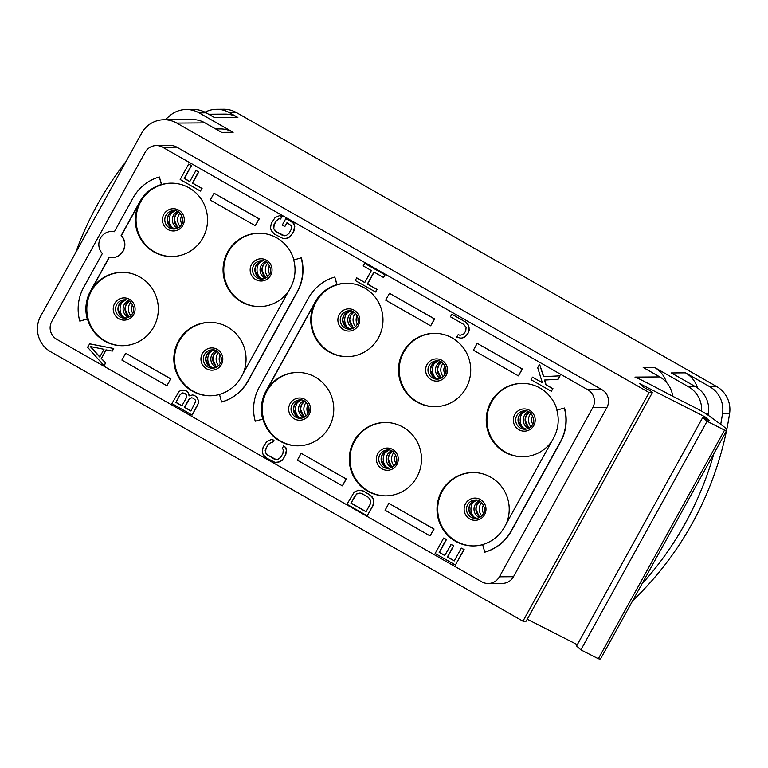 <?xml version="1.0" encoding="UTF-8"?>
<svg xmlns="http://www.w3.org/2000/svg" width="768" height="768" viewBox="0 0 768 768"><rect width="100%" height="100%" fill="white"/><g stroke="black" fill="none" stroke-linecap="round" stroke-linejoin="round"><path stroke-width="1.15" d="M75.667 252.73A325.085 319.814 89.6 0 1 126.038 161.482M165.235 119.731A325.085 319.814 89.6 0 1 169.853 115.69A26.218 25.795 -90.4 0 1 199.114 112.867L233.165 132.288A26.218 25.795 89.6 0 0 220.358 128.938L215.674 128.966M522.95 621.197L50.611 351.706A26.218 25.795 -90.4 0 1 40.733 316.003L141.696 133.123A26.218 25.795 -90.4 0 1 176.803 123.091L649.152 392.582L522.95 621.197L526.186 621.168L652.387 392.563L649.152 392.582M577.296 644.688L527.251 619.248M635.818 377.453L634.973 377.098C638.266 378.096 656.275 387.638 675.341 397.622L695.405 407.818A13.104 1.162 28.9 0 1 708.605 415.565L721.258 424.714A39.322 3.494 -151.1 0 1 726.845 430.147L600.643 658.752A39.322 3.494 -151.1 0 1 598.339 658.742L580.877 649.872L576.576 646.003L702.778 417.389L709.325 420.72L705.014 416.851L704.294 418.166M672.73 396.278A26.218 25.795 89.6 0 0 659.789 376.925L643.171 367.45L654.461 367.363A26.218 25.795 89.6 0 1 666.451 382.378M726.845 430.147A39.322 3.494 -151.1 0 1 724.541 430.138L707.078 421.258L702.778 417.389M652.387 392.563L650.381 390.758L643.834 387.427L639.523 383.568L705.014 416.851M233.165 132.288L221.635 132.374L205.027 122.899L176.803 123.091M229.44 112.656A26.218 25.795 -90.4 0 0 216.634 109.296L223.69 109.248A26.218 25.795 89.6 0 1 236.496 112.598L229.44 112.656L237.878 117.466L214.598 117.629L206.16 112.819L199.114 112.867M236.496 112.598L716.726 386.592A26.218 25.795 89.6 0 1 729.6 413.453A325.085 319.814 89.6 0 1 726.749 429.552M708.182 415.258A325.085 319.814 89.6 0 0 708.442 413.597A26.218 25.795 89.6 0 0 695.568 386.746L671.386 372.95L685.488 372.845L709.67 386.64A26.218 25.795 -90.4 0 1 722.544 413.501A325.085 319.814 -90.4 0 1 720.72 424.33M654.461 367.363L688.512 386.794A26.218 25.795 -90.4 0 1 701.635 411.197M724.541 430.138L598.339 658.742M707.078 421.258L580.877 649.872M488.237 583.507L502.339 583.411A13.104 12.893 -90.4 0 0 513.494 576.72L606.883 407.549A13.104 12.893 -90.4 0 0 601.949 389.702L176.832 147.158A13.104 12.893 -90.4 0 0 170.429 145.478L156.326 145.574A13.104 12.893 -90.4 0 0 145.171 152.266L51.782 321.437A13.104 12.893 -90.4 0 0 56.717 339.283L481.834 581.837A13.104 12.893 -90.4 0 0 499.392 576.816L513.494 576.72M164.006 119.741L192.221 119.539A26.218 25.795 89.6 0 1 205.027 122.899M176.832 147.158L162.72 147.254A13.104 12.893 -90.4 0 0 156.326 145.574M162.72 147.254L587.837 389.798L601.949 389.702M606.883 407.549L592.781 407.654A13.104 12.893 -90.4 0 0 587.837 389.798M592.781 407.654L499.392 576.816M403.123 352.051A36.701 36.106 89.6 0 1 434.352 333.312A36.701 36.106 89.6 0 1 466.099 387.984A36.701 36.106 89.6 0 1 434.87 406.714A36.701 36.106 89.6 0 1 403.123 352.051M353.904 441.206A36.701 36.106 89.6 0 1 385.133 422.467A36.701 36.106 89.6 0 1 416.88 477.139A36.701 36.106 89.6 0 1 385.651 495.878A36.701 36.106 89.6 0 1 353.904 441.206M315.398 301.997L266.179 391.162A36.701 36.106 89.6 0 1 297.408 372.422A36.701 36.106 89.6 0 1 329.155 427.094A36.701 36.106 89.6 0 1 297.926 445.824A36.701 36.106 89.6 0 1 262.906 419.05L255.466 421.181L262.675 419.05A36.701 36.106 89.6 0 1 265.949 391.162L315.158 301.997A36.701 36.106 89.6 0 1 336.874 284.63L337.114 284.63A36.701 36.106 89.6 0 1 346.627 283.267A36.701 36.106 89.6 0 1 378.374 337.93A36.701 36.106 89.6 0 1 347.146 356.669A36.701 36.106 89.6 0 1 315.398 301.997L315.158 301.997M255.226 421.181A44.573 43.843 -90.4 0 1 259.2 387.312L308.41 298.147A44.573 43.843 -90.4 0 1 334.781 277.066L337.114 284.63M221.578 401.981L221.818 401.981A44.573 43.843 -90.4 0 0 248.189 380.89L297.398 291.734A44.573 43.843 -90.4 0 0 301.373 257.866L301.142 257.866A44.573 43.843 -90.4 0 1 297.168 291.734L247.949 380.89A44.573 43.843 -90.4 0 1 221.578 401.981L219.485 394.406A36.701 36.106 89.6 0 0 241.2 377.04L290.419 287.885A36.701 36.106 89.6 0 0 293.693 259.987L301.142 257.866M288.605 291.178A36.701 36.106 89.6 0 1 259.421 306.614A36.701 36.106 89.6 0 1 227.674 251.952A36.701 36.106 89.6 0 1 258.902 233.213A36.701 36.106 89.6 0 1 293.904 259.93M219.504 394.474A36.701 36.106 89.6 0 1 210.202 395.779A36.701 36.106 89.6 0 1 178.454 341.107A36.701 36.106 89.6 0 1 209.693 322.368A36.701 36.106 89.6 0 1 243.139 373.536M114.403 231.686A13.104 12.893 -90.4 0 0 111.763 231.446M109.296 257.424L90.739 291.062A36.701 36.106 89.6 0 1 121.968 272.323A36.701 36.106 89.6 0 1 153.715 326.995A36.701 36.106 89.6 0 1 122.486 345.725A36.701 36.106 89.6 0 1 87.466 318.95L80.016 321.082L87.235 318.95A36.701 36.106 89.6 0 1 90.499 291.062L109.094 257.386A13.104 12.893 -90.4 0 0 121.133 235.574L139.718 201.907A36.701 36.106 89.6 0 1 161.434 184.531L161.674 184.531A36.701 36.106 89.6 0 1 171.187 183.168A36.701 36.106 89.6 0 1 202.934 237.83A36.701 36.106 89.6 0 1 171.706 256.57A36.701 36.106 89.6 0 1 139.949 201.898L139.718 201.907M111.946 257.664A13.104 12.893 -90.4 0 0 121.363 235.574L139.949 201.898M111.878 231.446L111.638 231.446A13.104 12.893 -90.4 0 1 114.384 231.725L132.97 198.058A44.573 43.843 -90.4 0 1 159.341 176.966L161.674 184.531M484.752 552.134L484.982 552.125A44.573 43.843 -90.4 0 0 511.354 531.034L560.573 441.878A44.573 43.843 -90.4 0 0 564.538 408.01L556.858 410.141A36.701 36.106 89.6 0 1 553.584 438.029L504.365 527.194A36.701 36.106 89.6 0 1 482.65 544.56L484.752 552.134A44.573 43.843 -90.4 0 0 511.114 531.043L560.333 441.878A44.573 43.843 -90.4 0 0 564.307 408.01M551.77 441.331A36.701 36.106 89.6 0 1 522.586 456.768A36.701 36.106 89.6 0 1 490.838 402.096A36.701 36.106 89.6 0 1 522.077 383.366A36.701 36.106 89.6 0 1 557.078 410.074M482.669 544.618A36.701 36.106 89.6 0 1 473.376 545.923A36.701 36.106 89.6 0 1 441.629 491.251A36.701 36.106 89.6 0 1 472.858 472.522A36.701 36.106 89.6 0 1 506.304 523.69M101.462 358.426L105.965 349.862L112.31 351.091L113.731 348.518L89.702 343.824L87.571 347.261L104.035 365.664L105.686 363.091L101.462 358.426L106.176 349.901M189.35 395.722L188.371 392.515L185.597 390.365L181.402 390.365L179.155 391.334L171.869 403.526L192.106 415.075L197.789 404.784L198.538 402.394L198.192 399.946L196.128 396.509L193.978 395.28L192.442 394.973L189.11 395.885L188.141 392.515L185.357 390.365L183.83 390.058M192.106 415.075L198.778 402.394L197.414 397.67L194.208 395.28L192.442 394.973M276.278 459.59L267.898 455.357L265.594 452.352L265.958 448.618L268.09 444.758L270.97 442.531M272.333 442.8L273.984 440.227L271.594 439.43L266.88 441.389L263.136 447.139L262.301 451.738L263.078 454.435L266.246 457.93L275.098 462.422L279.965 461.818L283.382 458.688L285.514 454.838L286.349 450.24L285.571 447.542L283.651 445.882L282.24 448.454L283.296 449.626L282.931 453.36L280.8 457.219L277.853 459.485L274.128 459.043L266.179 453.946L265.21 450.576L267.85 444.758L270.797 442.493L272.333 442.8L273.754 440.237L271.363 439.43M277.286 462.547L282 460.589L285.744 454.829L286.579 450.24L285.811 447.542L283.651 445.882M367.2 515.818L373.114 505.526L373.949 500.928L371.923 496.397L363.552 491.05L358.723 490.128L354.25 492.077L346.954 504.269L367.2 515.818L372.883 505.526L373.718 500.928L372.941 498.23L369.773 494.736L363.312 491.05L358.723 490.128M454.291 560.861L447.571 557.03L453.725 545.885L451.142 544.406L444.758 555.552L439.152 552.355L446.256 539.501L443.674 538.022L435.149 553.459L455.395 565.008L463.91 549.571L461.328 548.102L454.234 560.957L447.341 557.03L453.494 545.885L450.902 544.406M444.816 555.446L439.392 552.355L446.486 539.501L443.674 538.022M455.395 565.008L464.15 549.571L461.328 548.102M200.419 191.069L202.07 188.496L192.595 183.091L198.749 171.946L195.926 170.467L189.773 181.613L184.176 178.416L191.28 165.562L188.688 164.083L180.173 179.52L200.419 191.069L201.84 188.496L192.365 183.091L198.509 171.946L195.926 170.467M189.83 181.507L184.416 178.416L191.51 165.562L188.688 164.083M285.475 238.752L290.189 236.794L293.933 231.043L294.768 226.445L294 223.747L292.512 222.336L285.811 218.65L282.269 225.082L284.851 226.56L286.982 222.701L291.475 225.83L291.12 229.565L288.989 233.424L286.042 235.69L282.317 235.258L275.856 231.571L273.542 228.566L273.907 224.822L276.038 220.973L278.986 218.707L280.522 219.014L281.933 216.442L279.552 215.645L275.069 217.594L271.325 223.354L270.49 227.942L271.267 230.64L274.435 234.144L283.286 238.627L288.144 238.022L291.571 234.902L293.702 231.043L294.538 226.445L293.76 223.747L292.272 222.336L285.811 218.65M284.851 226.56L287.155 222.797M284.467 235.795L276.086 231.571L273.782 228.566L274.147 224.822L276.278 220.963L279.158 218.736M280.522 219.014L282.173 216.442L279.552 215.645M364.81 282.47L356.803 277.901L355.142 280.474L375.619 292.022L377.04 289.45L367.565 284.045L374.131 272.141M377.04 289.45L367.334 284.045L373.958 272.045L383.434 277.45L385.085 274.877L364.848 263.328L363.187 265.901L371.376 270.566L364.752 282.566L356.563 277.901M461.28 338.208L464.179 337.478L467.606 334.358L469.306 330.25L468.614 325.344L465.446 321.85L451.862 314.237L450.442 316.81L463.795 324.422L466.099 327.427L465.734 331.171L463.411 334.349L460.07 335.27L458.112 334.714L456.691 337.286L461.28 338.208L465.754 336.259L468.317 332.64L469.152 328.051L468.374 325.354L465.206 321.85L451.862 314.237M460.262 335.251L458.112 334.714M551.309 391.267L552.96 388.694L546.067 384.758L544.714 380.035L558.163 379.258L560.064 375.83L543.504 376.666L539.578 364.282L537.686 367.709L542.39 382.79L532.483 377.146L531.062 379.718L551.309 391.267L552.73 388.694L545.837 384.758L544.474 380.045L557.933 379.267L559.824 375.83M543.734 376.656L539.578 364.282M542.333 382.627L532.483 377.146M166.886 385.747L170.909 378.883L125.693 353.222L121.901 360.077L166.886 385.747L170.678 378.893L125.693 353.222M255.226 225.725L259.248 218.861L214.032 193.2L210.24 200.054L255.226 225.725L259.018 218.861L214.032 193.2M430.061 535.891L434.074 529.037L388.858 503.366L385.075 510.23L430.061 535.891L433.843 529.037L388.858 503.366M342.336 485.846L346.358 478.982L301.133 453.322L297.35 460.176L342.336 485.846L346.118 478.992L301.133 453.322M518.4 375.869L522.413 369.014L477.197 343.344L473.414 350.208L518.4 375.869L522.182 369.014L477.197 343.344M430.675 325.824L434.698 318.96L389.472 293.299L385.69 300.154L430.675 325.824L434.458 318.96L389.472 293.299M435.216 406.714A36.701 36.106 -90.4 0 1 403.824 352.042A36.701 36.106 89.6 0 1 434.707 333.312M298.282 445.824A36.701 36.106 -90.4 0 1 266.89 391.152A36.701 36.106 89.6 0 1 297.763 372.422M334.781 277.066L336.874 284.63M347.501 356.669A36.701 36.106 -90.4 0 1 316.099 301.997A36.701 36.106 89.6 0 1 346.982 283.267M386.006 495.869A36.701 36.106 -90.4 0 1 354.605 441.197A36.701 36.106 89.6 0 1 385.488 422.467M473.722 545.923A36.701 36.106 -90.4 0 1 442.33 491.251A36.701 36.106 89.6 0 1 473.213 472.522M522.941 456.758A36.701 36.106 -90.4 0 1 491.549 402.096A36.701 36.106 89.6 0 1 522.422 383.366M210.038 322.368A36.701 36.106 89.6 0 0 179.165 341.107A36.701 36.106 -90.4 0 0 210.557 395.77M172.051 256.57A36.701 36.106 -90.4 0 1 140.659 201.898A36.701 36.106 89.6 0 1 171.533 183.168M122.323 272.323A36.701 36.106 89.6 0 0 91.44 291.053A36.701 36.106 -90.4 0 0 122.832 345.725M111.638 231.446A13.104 12.893 -90.4 0 0 102.346 253.536L83.75 287.213A44.573 43.843 -90.4 0 0 79.786 321.082M159.341 176.966L161.434 184.531M259.776 306.614A36.701 36.106 -90.4 0 1 228.384 251.942A36.701 36.106 89.6 0 1 259.258 233.213M113.731 348.518L89.472 343.834M112.08 351.091L113.501 348.518M105.686 363.091L101.232 358.435M104.035 365.664L105.456 363.091M90.24 346.531L104.006 349.306L99.744 357.024L90.24 346.531M99.83 356.861L90.538 346.589M175.872 402.422L180.365 394.282L182.842 392.88L185.232 393.677L186.288 394.838L186.394 397.718L181.901 405.869L175.872 402.422L180.365 394.282M192.989 398.102L195.331 400.003L195.725 401.347L190.944 411.024L184.483 407.338L188.976 399.197L191.453 397.786L192.989 398.102M180.605 394.282L182.976 392.899M181.958 405.763L176.102 402.422M191.002 410.928L184.723 407.338L189.216 399.197L191.587 397.814M350.957 503.165L356.592 493.987L359.933 493.066L361.891 493.622L368.352 497.309L370.656 500.314L370.291 504.048L366.038 511.766L350.957 503.165L355.219 495.456M355.459 495.446L356.832 493.978L359.971 493.075M366.096 511.661L351.197 503.165M375.389 292.022L376.81 289.45M385.085 274.877L364.608 263.328M383.434 277.45L384.854 274.877M638.544 378.682L634.973 377.098L659.789 376.925M186.307 109.507L193.363 109.459A26.218 25.795 89.6 0 1 206.16 112.819M726.499 430.762A325.085 319.814 89.6 0 1 632.707 600.672M685.488 372.845A26.218 25.795 89.6 0 1 697.517 387.974M641.904 584.016A325.085 319.814 -90.4 0 0 713.885 453.619M216.634 109.296A26.218 25.795 -90.4 0 0 205.018 112.195M208.637 114.23L225.082 114.115A26.218 25.795 89.6 0 1 237.878 117.466M716.726 386.592L709.67 386.64M695.568 386.746L688.512 386.794M427.008 364.56A11.117 10.934 -90.4 0 0 431.194 379.699A11.117 10.934 -90.4 0 0 446.083 375.446A11.117 10.934 89.6 0 0 441.898 360.307A11.117 10.934 89.6 0 0 427.008 364.56M437.059 379.171A9.178 9.024 -90.4 0 1 429.13 365.51A9.178 9.024 89.6 0 1 436.934 360.826C444.384 359.808 448.214 371.827 444.826 374.506C443.03 377.491 440.438 379.046 437.059 379.171A9.178 9.024 -90.4 0 0 444.835 374.554M431.482 365.491A9.178 9.024 -90.4 0 0 438.24 379.085L433.363 376.829L430.368 370.042L431.52 365.472L438.115 360.893A9.178 9.024 89.6 0 0 431.482 365.491M436.09 378.528A11.798 11.606 -90.4 0 1 433.93 364.176A11.798 11.606 89.6 0 1 435.974 361.478M440.813 378.307A9.178 9.024 -90.4 0 1 436.646 365.453A9.178 9.024 89.6 0 1 440.698 361.632M441.754 377.779L440.419 376.771L437.424 369.994L438.576 365.424L441.648 362.15A9.178 9.024 89.6 0 0 438.528 365.443A9.178 9.024 -90.4 0 0 441.744 377.789M443.203 376.637A10.483 10.32 -90.4 0 1 442.109 364.762A10.483 10.32 89.6 0 1 443.107 363.274M445.037 374.102A7.862 7.738 -90.4 0 1 444.826 366.048A7.862 7.738 89.6 0 1 444.979 365.789M445.853 368.438A7.862 7.738 -90.4 0 0 445.872 371.434M308.909 407.549A7.862 7.738 -90.4 0 0 308.938 410.544M308.035 404.899A7.862 7.738 89.6 0 0 307.891 405.158A7.862 7.738 -90.4 0 0 308.102 413.203M306.259 415.747A10.483 10.32 -90.4 0 1 305.174 403.872A10.483 10.32 89.6 0 1 306.173 402.384M301.594 404.544A9.178 9.024 -90.4 0 0 304.81 416.899L303.485 415.882L300.48 409.104L301.642 404.534L304.704 401.251A9.178 9.024 89.6 0 0 301.594 404.544M303.869 417.418A9.178 9.024 -90.4 0 1 299.712 404.563A9.178 9.024 89.6 0 1 303.754 400.742M299.03 400.589A11.798 11.606 89.6 0 0 296.995 403.286A11.798 11.606 -90.4 0 0 299.155 417.638M294.538 404.602A9.178 9.024 -90.4 0 0 301.296 418.195L296.429 415.93L293.424 409.152L294.586 404.582L301.171 400.003A9.178 9.024 89.6 0 0 294.538 404.602M300.125 418.282A9.178 9.024 -90.4 0 1 292.186 404.611A9.178 9.024 89.6 0 1 299.99 399.926C307.45 398.909 311.28 410.938 307.882 413.616C306.086 416.602 303.504 418.157 300.125 418.282A9.178 9.024 -90.4 0 0 307.93 413.597M290.064 403.67A11.117 10.934 -90.4 0 0 294.25 418.81A11.117 10.934 -90.4 0 0 309.149 414.557A11.117 10.934 89.6 0 0 304.954 399.418A11.117 10.934 89.6 0 0 290.064 403.67M339.283 314.506A11.117 10.934 -90.4 0 0 343.469 329.645A11.117 10.934 -90.4 0 0 358.358 325.392A11.117 10.934 89.6 0 0 354.173 310.253A11.117 10.934 89.6 0 0 339.283 314.506M349.344 329.126A9.178 9.024 -90.4 0 1 341.405 315.456A9.178 9.024 89.6 0 1 349.21 310.771C356.669 309.754 360.49 321.782 357.101 324.461C355.306 327.446 352.723 329.002 349.344 329.126A9.178 9.024 -90.4 0 0 357.11 324.509M343.757 315.437A9.178 9.024 -90.4 0 0 350.515 329.04L345.648 326.774L342.643 319.997L343.805 315.427L350.39 310.848A9.178 9.024 89.6 0 0 343.757 315.437M348.374 328.483A11.798 11.606 -90.4 0 1 346.205 314.122A11.798 11.606 89.6 0 1 348.25 311.434M353.088 328.262A9.178 9.024 -90.4 0 1 348.931 315.408A9.178 9.024 89.6 0 1 352.973 311.587M354.038 327.734L352.694 326.726L349.699 319.949L350.851 315.379L353.923 312.096A9.178 9.024 89.6 0 0 350.813 315.389A9.178 9.024 -90.4 0 0 354.019 327.744M355.478 326.592A10.483 10.32 -90.4 0 1 354.384 314.717A10.483 10.32 89.6 0 1 355.382 313.229M357.312 324.048A7.862 7.738 -90.4 0 1 357.11 315.994A7.862 7.738 89.6 0 1 357.254 315.734M358.128 318.394A7.862 7.738 -90.4 0 0 358.147 321.379M396.634 457.594A7.862 7.738 -90.4 0 0 396.653 460.589M395.76 454.944A7.862 7.738 89.6 0 0 395.616 455.203A7.862 7.738 -90.4 0 0 395.818 463.258M393.984 465.792A10.483 10.32 -90.4 0 1 392.89 453.926A10.483 10.32 89.6 0 1 393.888 452.429M392.419 451.296A9.178 9.024 89.6 0 0 389.318 454.598A9.178 9.024 -90.4 0 0 392.525 466.944L391.2 465.936L388.205 459.149L389.357 454.579L392.429 451.306M391.594 467.462A9.178 9.024 -90.4 0 1 387.437 454.608A9.178 9.024 89.6 0 1 391.478 450.797M386.755 450.634A11.798 11.606 89.6 0 0 384.71 453.331A11.798 11.606 -90.4 0 0 386.88 467.693M382.262 454.646A9.178 9.024 -90.4 0 0 389.021 468.24L384.154 465.984L381.149 459.197L382.31 454.627L388.896 450.048A9.178 9.024 89.6 0 0 382.262 454.646M387.85 468.336A9.178 9.024 -90.4 0 1 379.91 454.666A9.178 9.024 89.6 0 1 387.715 449.981C395.165 448.963 398.995 460.982 395.606 463.661C393.811 466.656 391.219 468.211 387.85 468.336A9.178 9.024 -90.4 0 0 395.616 463.709M377.789 453.715A11.117 10.934 -90.4 0 0 381.974 468.854A11.117 10.934 -90.4 0 0 396.864 464.602A11.117 10.934 89.6 0 0 392.678 449.462A11.117 10.934 89.6 0 0 377.789 453.715M484.358 507.648A7.862 7.738 -90.4 0 0 484.378 510.634M483.485 504.989A7.862 7.738 89.6 0 0 483.331 505.248A7.862 7.738 -90.4 0 0 483.542 513.302M481.709 515.846A10.483 10.32 -90.4 0 1 480.614 503.971A10.483 10.32 89.6 0 1 481.613 502.483M477.034 504.643A9.178 9.024 -90.4 0 0 480.25 516.998L478.925 515.981L475.93 509.203L477.082 504.634L480.154 501.35A9.178 9.024 89.6 0 0 477.034 504.643M479.318 517.517A9.178 9.024 -90.4 0 1 475.152 504.662A9.178 9.024 89.6 0 1 479.194 500.842M474.48 500.688A11.798 11.606 89.6 0 0 472.435 503.376A11.798 11.606 -90.4 0 0 474.595 517.738M469.987 504.701A9.178 9.024 -90.4 0 0 476.736 518.294L471.869 516.029L468.874 509.251L470.026 504.682L476.611 500.102A9.178 9.024 89.6 0 0 469.987 504.701M475.565 518.381A9.178 9.024 -90.4 0 1 467.635 504.71A9.178 9.024 89.6 0 1 475.44 500.026C482.89 499.008 486.72 511.037 483.331 513.715C481.536 516.701 478.944 518.256 475.565 518.381A9.178 9.024 -90.4 0 0 483.341 513.763M465.514 503.77A11.117 10.934 -90.4 0 0 469.699 518.899A11.117 10.934 -90.4 0 0 484.589 514.646A11.117 10.934 89.6 0 0 480.403 499.517A11.117 10.934 89.6 0 0 465.514 503.77M514.723 414.605A11.117 10.934 -90.4 0 0 518.918 429.744A11.117 10.934 -90.4 0 0 533.808 425.491A11.117 10.934 89.6 0 0 529.622 410.352A11.117 10.934 89.6 0 0 514.723 414.605M524.784 429.226A9.178 9.024 -90.4 0 1 516.845 415.555A9.178 9.024 89.6 0 1 524.659 410.87C532.109 409.853 535.939 421.882 532.55 424.56C530.755 427.546 528.163 429.101 524.784 429.226A9.178 9.024 -90.4 0 0 532.56 424.608M525.965 429.139L521.088 426.874L518.093 420.096L519.245 415.526L525.83 410.947A9.178 9.024 89.6 0 0 519.197 415.536A9.178 9.024 -90.4 0 0 525.955 429.139M523.814 428.582A11.798 11.606 -90.4 0 1 521.654 414.221A11.798 11.606 89.6 0 1 523.699 411.523M528.538 428.362A9.178 9.024 -90.4 0 1 524.371 415.507A9.178 9.024 89.6 0 1 528.413 411.686M529.354 412.186A9.178 9.024 89.6 0 0 526.253 415.488A9.178 9.024 -90.4 0 0 529.469 427.843L528.144 426.826L525.139 420.048L526.301 415.478L529.373 412.195M530.928 426.682A10.483 10.32 -90.4 0 1 529.834 414.816A10.483 10.32 89.6 0 1 530.832 413.328M532.762 424.147A7.862 7.738 -90.4 0 1 532.55 416.093A7.862 7.738 89.6 0 1 532.704 415.834M533.578 418.493A7.862 7.738 -90.4 0 0 533.597 421.478M202.339 353.616A11.117 10.934 89.6 0 1 217.238 349.363A11.117 10.934 89.6 0 1 221.424 364.502A11.117 10.934 -90.4 0 1 206.534 368.755A11.117 10.934 -90.4 0 1 202.339 353.616M212.4 368.237C215.779 368.112 218.371 366.557 220.166 363.562C223.555 360.883 219.725 348.864 212.275 349.882A9.178 9.024 89.6 0 0 204.461 354.566A9.178 9.024 -90.4 0 0 212.4 368.237A9.178 9.024 -90.4 0 0 220.176 363.61M213.571 368.15A9.178 9.024 -90.4 0 1 206.813 354.547A9.178 9.024 89.6 0 1 213.446 349.949L206.861 354.528L205.709 359.107L208.704 365.885L213.581 368.141M211.43 367.594A11.798 11.606 -90.4 0 1 209.27 353.232A11.798 11.606 89.6 0 1 211.315 350.534M216.154 367.363A9.178 9.024 -90.4 0 1 211.987 354.509A9.178 9.024 89.6 0 1 216.029 350.698M216.97 351.197A9.178 9.024 89.6 0 0 213.869 354.499A9.178 9.024 -90.4 0 0 217.085 366.845L215.76 365.837L212.755 359.05L213.917 354.48L216.989 351.206M218.544 365.693A10.483 10.32 -90.4 0 1 217.45 353.827A10.483 10.32 89.6 0 1 218.448 352.33M220.378 363.158A7.862 7.738 -90.4 0 1 220.166 355.104A7.862 7.738 89.6 0 1 220.32 354.845M221.194 357.494A7.862 7.738 -90.4 0 0 221.213 360.49M182.688 218.294A7.862 7.738 -90.4 0 0 182.707 221.28M181.814 215.635A7.862 7.738 89.6 0 0 181.661 215.894A7.862 7.738 -90.4 0 0 181.872 223.949M180.038 226.493A10.483 10.32 -90.4 0 1 178.944 214.618A10.483 10.32 89.6 0 1 179.942 213.13M178.589 227.635L177.254 226.627L174.25 219.85L175.411 215.28L178.483 211.997A9.178 9.024 89.6 0 0 175.363 215.29A9.178 9.024 -90.4 0 0 178.579 227.645M177.648 228.163A9.178 9.024 -90.4 0 1 173.482 215.309A9.178 9.024 89.6 0 1 177.523 211.488M172.81 211.334A11.798 11.606 89.6 0 0 170.765 214.022A11.798 11.606 -90.4 0 0 172.925 228.384M168.307 215.347A9.178 9.024 -90.4 0 0 175.066 228.941L170.198 226.675L167.203 219.898L168.355 215.328L174.941 210.749A9.178 9.024 89.6 0 0 168.307 215.347M173.894 229.027A9.178 9.024 -90.4 0 1 165.955 215.357A9.178 9.024 89.6 0 1 173.77 210.672C181.219 209.654 185.05 221.683 181.661 224.362C179.866 227.347 177.274 228.902 173.894 229.027A9.178 9.024 -90.4 0 0 181.67 224.41M163.834 214.406A11.117 10.934 -90.4 0 0 168.029 229.546A11.117 10.934 -90.4 0 0 182.918 225.293A11.117 10.934 89.6 0 0 178.733 210.154A11.117 10.934 89.6 0 0 163.834 214.406M114.624 303.571A11.117 10.934 89.6 0 1 129.514 299.318A11.117 10.934 89.6 0 1 133.699 314.458A11.117 10.934 -90.4 0 1 118.81 318.71A11.117 10.934 -90.4 0 1 114.624 303.571M124.675 318.182C128.054 318.058 130.646 316.502 132.442 313.517C135.83 310.838 132 298.81 124.55 299.837A9.178 9.024 89.6 0 0 116.746 304.512A9.178 9.024 -90.4 0 0 124.675 318.182A9.178 9.024 -90.4 0 0 132.451 313.565M119.098 304.502A9.178 9.024 89.6 0 1 125.722 299.904L119.136 304.483L117.984 309.053L120.979 315.83L125.856 318.096A9.178 9.024 -90.4 0 1 119.098 304.502M123.706 317.539A11.798 11.606 -90.4 0 1 121.546 303.187A11.798 11.606 89.6 0 1 123.59 300.49M128.429 317.318A9.178 9.024 -90.4 0 1 124.262 304.464A9.178 9.024 89.6 0 1 128.314 300.643M126.144 304.454A9.178 9.024 -90.4 0 0 129.36 316.8L128.035 315.782L125.04 309.005L126.192 304.435L129.264 301.152A9.178 9.024 89.6 0 0 126.144 304.454M130.819 315.648A10.483 10.32 -90.4 0 1 129.725 303.773A10.483 10.32 89.6 0 1 130.723 302.285M132.653 313.104A7.862 7.738 -90.4 0 1 132.442 305.059A7.862 7.738 89.6 0 1 132.595 304.8M133.469 307.45A7.862 7.738 -90.4 0 0 133.488 310.445M270.403 268.339A7.862 7.738 -90.4 0 0 270.432 271.334M269.539 265.69A7.862 7.738 89.6 0 0 269.386 265.949A7.862 7.738 -90.4 0 0 269.597 274.003M267.763 276.538A10.483 10.32 -90.4 0 1 266.669 264.672A10.483 10.32 89.6 0 1 267.667 263.174M263.088 265.344A9.178 9.024 -90.4 0 0 266.304 277.69L264.979 276.682L261.974 269.894L263.136 265.325L266.198 262.051A9.178 9.024 89.6 0 0 263.088 265.344M265.363 278.208A9.178 9.024 -90.4 0 1 261.206 265.354A9.178 9.024 89.6 0 1 265.248 261.533M260.525 261.379A11.798 11.606 89.6 0 0 258.49 264.077A11.798 11.606 -90.4 0 0 260.65 278.438M256.032 265.392A9.178 9.024 -90.4 0 0 262.79 278.986L257.923 276.73L254.918 269.942L256.08 265.373L262.666 260.794A9.178 9.024 89.6 0 0 256.032 265.392M261.619 279.072A9.178 9.024 -90.4 0 1 253.68 265.411A9.178 9.024 89.6 0 1 261.494 260.726C268.944 259.709 272.774 271.728 269.386 274.406C267.581 277.392 264.998 278.957 261.619 279.072A9.178 9.024 -90.4 0 0 269.395 274.454M251.558 264.461A11.117 10.934 -90.4 0 0 255.744 279.6A11.117 10.934 -90.4 0 0 270.643 275.347A11.117 10.934 89.6 0 0 266.448 260.208A11.117 10.934 89.6 0 0 251.558 264.461M708.442 413.597L705.696 413.616M729.6 413.453L722.544 413.501M445.891 371.309L445.872 368.563M308.957 410.419L308.938 407.674M358.166 321.254L358.147 318.518M396.672 460.464L396.653 457.718M484.397 510.518L484.378 507.773M533.616 421.354L533.597 418.618M221.232 360.365L221.213 357.619M182.726 221.155L182.707 218.419M133.507 310.32L133.488 307.574M270.451 271.21L270.432 268.464"/></g></svg>
